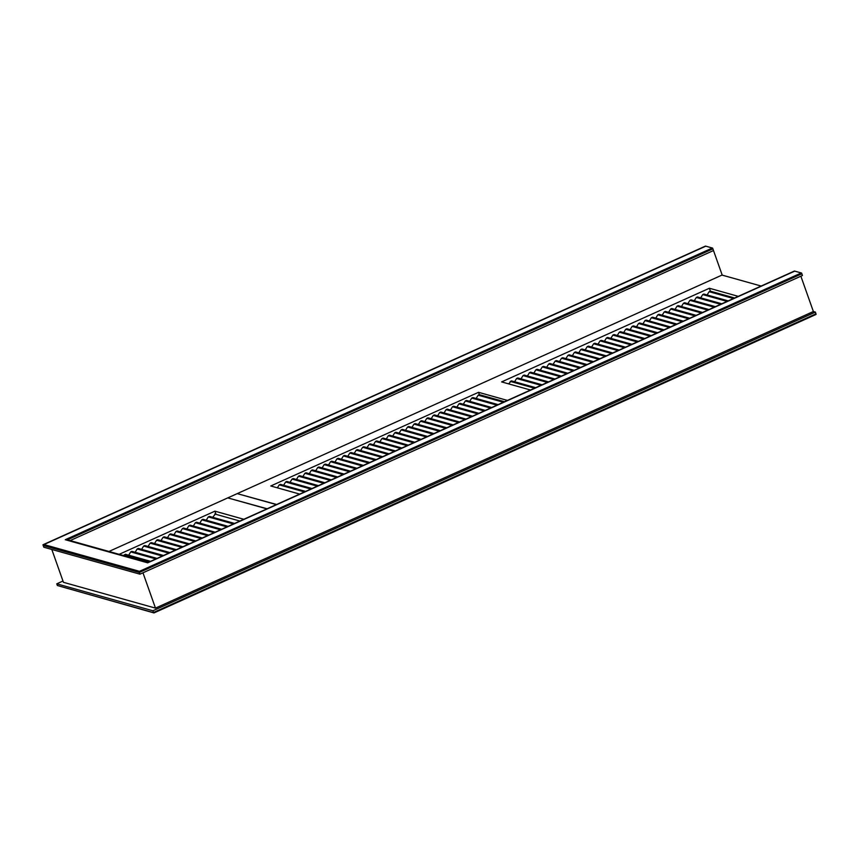 <?xml version="1.0" encoding="UTF-8"?>
<svg xmlns="http://www.w3.org/2000/svg" width="859" height="859" viewBox="0 0 859 859"><rect width="100%" height="100%" fill="white"/><g stroke="black" fill="none" stroke-linecap="round" stroke-linejoin="round"><path stroke-width="1.29" d="M800.867 276.201L813.376 311.516L815.427 312.096L816.05 314.448L154.148 612.821L57.381 585.527L153.868 612.907M712.626 248.101L66.272 539.495L148.081 562.441L794.435 271.036L801.597 273.044L139.072 571.729L42.95 544.778L705.475 246.093L712.626 248.101L713.496 250.538L70.137 540.579L713.496 250.538L722.204 275.127M51.808 549.459L63.437 582.316L155.479 608.118L813.376 311.516M142.97 572.803L155.479 608.118M276.598 504.491L237.535 493.71M237.471 493.517L722.011 275.073L761.138 286.047M530.529 390.018L501.624 381.911L709.384 288.248L738.289 296.355M299.684 494.086L270.778 485.979L478.538 392.316L507.444 400.423M709.384 288.248L710.425 291.201M478.538 392.316L479.365 394.678M108.943 551.467L227.775 497.887L266.902 508.861M119.165 554.334L214.911 511.169L243.816 519.276M214.911 511.169L215.759 513.553L212.699 517.311M267.138 508.764L228.065 497.973M228 497.791L237.234 493.624L276.373 504.598M305.6 491.423L280.378 484.347L279.218 484.863L277.382 487.837M304.44 491.939L279.218 484.863M312.021 488.524L286.788 481.448L285.639 481.974L283.61 485.249M310.861 489.05L285.639 481.974M318.431 485.636L293.209 478.56L292.049 479.075L290.02 482.361M317.282 486.151L292.049 479.075M324.852 482.737L299.63 475.671L298.47 476.187L296.441 479.462M323.693 483.263L298.47 476.187M331.273 479.848L306.04 472.772L304.891 473.298L302.862 476.573M330.114 480.364L304.891 473.298M337.684 476.949L312.461 469.884L311.302 470.399L309.272 473.685M336.535 477.475L311.302 470.399M344.105 474.061L318.882 466.985L317.723 467.511L315.693 470.786M342.945 474.576L317.723 467.511M350.526 471.172L325.293 464.096L324.144 464.612L322.114 467.897M349.366 471.688L324.144 464.612M356.936 468.273L331.714 461.197L330.554 461.723L328.525 464.998M355.787 468.799L330.554 461.723M363.357 465.385L338.135 458.309L336.975 458.824L334.946 462.11M362.197 465.9L336.975 458.824M369.778 462.486L344.545 455.41L343.396 455.936L341.367 459.211M368.618 463.012L343.396 455.936M376.188 459.597L350.966 452.521L349.806 453.037L347.777 456.322M375.039 460.113L349.806 453.037M382.609 456.698L357.387 449.633L356.227 450.148L354.198 453.423M381.45 457.224L356.227 450.148M389.03 453.81L363.797 446.734L362.648 447.26L360.619 450.535M387.871 454.325L362.648 447.26M395.441 450.911L370.218 443.845L369.059 444.361L367.029 447.646M394.292 451.437L369.059 444.361M401.862 448.022L376.639 440.946L375.48 441.472L373.45 444.747M400.702 448.538L375.48 441.472M408.283 445.134L383.05 438.058L381.901 438.573L379.871 441.859M407.123 445.649L381.901 438.573M414.693 442.235L389.471 435.159L388.311 435.685L386.282 438.96M413.544 442.761L388.311 435.685M421.114 439.346L395.892 432.27L394.732 432.786L392.703 436.071M419.954 439.862L394.732 432.786M427.535 436.447L402.302 429.371L401.153 429.897L399.124 433.172M426.375 436.973L401.153 429.897M433.945 433.559L408.723 426.483L407.563 426.998L405.534 430.284M432.796 434.074L407.563 426.998M440.366 430.66L415.144 423.594L413.984 424.11L411.955 427.385M439.207 431.186L413.984 424.11M446.787 427.771L421.554 420.695L420.405 421.221L418.376 424.496M445.628 428.287L420.405 421.221M453.198 424.872L427.975 417.807L426.816 418.322L424.786 421.597M452.049 425.398L426.816 418.322M459.619 421.984L434.396 414.908L433.237 415.434L431.207 418.709M458.459 422.499L433.237 415.434M466.04 419.095L440.807 412.019L439.658 412.535L437.628 415.82M464.88 419.611L439.658 412.535M472.45 416.196L447.228 409.12L446.068 409.646L444.039 412.921M471.301 416.722L446.068 409.646M478.871 413.308L453.649 406.232L452.489 406.747L450.46 410.033M477.711 413.823L452.489 406.747M485.292 410.409L460.059 403.333L458.91 403.859L456.881 407.134M484.132 410.935L458.91 403.859M491.702 407.52L466.48 400.444L465.32 400.96L463.291 404.245M490.553 408.036L465.32 400.96M498.123 404.621L472.901 397.556L471.741 398.071L469.712 401.346M496.964 405.147L471.741 398.071M504.544 401.733L479.311 394.657L478.162 395.183L476.133 398.458M503.385 402.248L478.162 395.183M139.072 571.729L139.942 574.166L139.33 572.459L801.855 273.774L802.456 275.481L139.942 574.166L802.456 275.481L801.597 273.044M139.33 572.459L43.208 545.508L43.809 547.215L139.942 574.166L43.809 547.215L42.95 544.778M794.672 271.122L801.286 272.958L139.459 571.332L43.949 544.552L705.776 246.179L712.326 248.015L65.273 539.72L147.694 562.838L794.747 271.122M67.431 539.828L712.884 248.831L713.496 250.538L70.137 540.579M815.427 312.096L152.902 610.781L56.78 583.819L62.986 581.028M152.902 610.781L153.503 612.488L816.029 313.803M56.78 583.819L57.381 585.527M535.705 387.677L511.352 380.848L508.646 383.876M534.556 388.204L510.192 381.375M542.126 384.789L517.773 377.96L516.613 378.475L514.584 381.761M540.966 385.304L516.613 378.475M548.536 381.89L524.183 375.061L523.034 375.587L521.005 378.862M547.387 382.416L523.034 375.587M554.957 379.002L530.604 372.172L529.445 372.688L527.415 375.974M553.808 379.517L529.445 372.688M561.378 376.113L537.025 369.284L535.866 369.799L533.836 373.074M560.218 376.629L535.866 369.799M567.788 373.214L543.436 366.385L542.287 366.911L540.257 370.186M566.639 373.74L542.287 366.911M574.209 370.326L549.857 363.497L548.697 364.012L546.668 367.287M573.06 370.841L548.697 364.012M580.63 367.427L556.278 360.597L555.118 361.124L553.089 364.399M579.471 367.953L555.118 361.124M587.041 364.538L562.688 357.709L561.539 358.224L559.51 361.51M585.892 365.054L561.539 358.224M593.462 361.639L569.109 354.81L567.949 355.336L565.92 358.611M592.313 362.165L567.949 355.336M599.883 358.751L575.53 351.922L574.37 352.437L572.341 355.723M598.723 359.266L574.37 352.437M606.293 355.851L581.94 349.022L580.791 349.549L578.762 352.824M605.144 356.378L580.791 349.549M612.714 352.963L588.361 346.134L587.202 346.649L585.172 349.935M611.565 353.478L587.202 346.649M619.135 350.064L594.782 343.246L593.623 343.761L591.593 347.036M617.975 350.59L593.623 343.761M625.545 347.176L601.193 340.347L600.044 340.873L598.014 344.148M624.396 347.702L600.044 340.873M631.966 344.287L607.614 337.458L606.454 337.974L604.425 341.248M630.817 344.803L606.454 337.974M638.387 341.388L614.035 334.559L612.875 335.085L610.846 338.36M637.228 341.914L612.875 335.085M644.798 338.5L620.445 331.671L619.296 332.186L617.267 335.472M643.649 339.015L619.296 332.186M651.219 335.601L626.866 328.772L625.706 329.298L623.677 332.573M650.07 336.127L625.706 329.298M657.64 332.712L633.287 325.883L632.127 326.399L630.098 329.684M656.48 333.228L632.127 326.399M664.05 329.813L639.697 322.984L638.548 323.51L636.519 326.785M662.901 330.339L638.548 323.51M670.471 326.925L646.118 320.096L644.959 320.611L642.929 323.897M669.322 327.44L644.959 320.611M676.892 324.026L652.539 317.196L651.38 317.723L649.35 320.998M675.732 324.552L651.38 317.723M683.302 321.137L658.95 314.308L657.801 314.834L655.771 318.109M682.153 321.653L657.801 314.834M689.723 318.249L665.371 311.42L664.211 311.935L662.182 315.21M688.574 318.764L664.211 311.935M696.144 315.35L671.792 308.521L670.632 309.047L668.603 312.322M694.985 315.876L670.632 309.047M702.555 312.461L678.202 305.632L677.053 306.148L675.024 309.433M701.406 312.977L677.053 306.148M708.976 309.562L684.623 302.733L683.463 303.259L681.434 306.534M707.827 310.088L683.463 303.259M715.397 306.674L691.044 299.845L689.884 300.36L687.855 303.646M714.237 307.189L689.884 300.36M721.807 303.775L697.454 296.946L696.305 297.472L694.276 300.747M720.658 304.301L696.305 297.472M728.228 300.886L703.875 294.057L702.716 294.573L700.686 297.858M727.079 301.402L702.716 294.573M734.649 297.987L710.296 291.158L709.137 291.684L707.107 294.959M733.489 298.513L709.137 291.684M123.75 555.612L125.414 554.28L150.54 561.324M149.391 561.84L124.265 554.796M128.678 555.193L130.729 551.886L131.878 551.36L157.004 558.414M155.855 558.93L130.729 551.886M135.142 552.273L137.193 548.965L138.342 548.45L163.468 555.494M162.319 556.02L137.193 548.965M141.606 549.363L143.657 546.056L144.806 545.54L169.932 552.584M168.783 553.099L143.657 546.056M148.07 546.453L150.121 543.146L151.27 542.62L176.396 549.663M175.247 550.189L150.121 543.146M154.534 543.532L156.574 540.225L157.734 539.71L182.86 546.754M181.711 547.269L156.574 540.225M160.998 540.622L163.038 537.315L164.198 536.789L189.324 543.844M188.175 544.359L163.038 537.315M167.462 537.713L169.502 534.395L170.662 533.879L195.788 540.923M194.639 541.449L169.502 534.395M173.926 534.792L175.966 531.485L177.126 530.969L202.252 538.013M201.103 538.529L175.966 531.485M180.39 531.882L182.43 528.575L183.59 528.049L208.716 535.093M207.567 535.619L182.43 528.575M186.843 528.961L188.894 525.654L190.054 525.139L215.179 532.183M214.031 532.698L188.894 525.654M193.307 526.052L195.358 522.744L196.518 522.218L221.643 529.273M220.495 529.788L195.358 522.744M199.771 523.142L201.822 519.835L202.982 519.308L228.107 526.352M226.948 526.878L201.822 519.835M206.235 520.221L208.286 516.914L209.446 516.399L234.571 523.442M233.412 523.958L208.286 516.914M239.876 521.048L214.75 514.004M816.05 314.448L154.051 612.896"/></g></svg>
